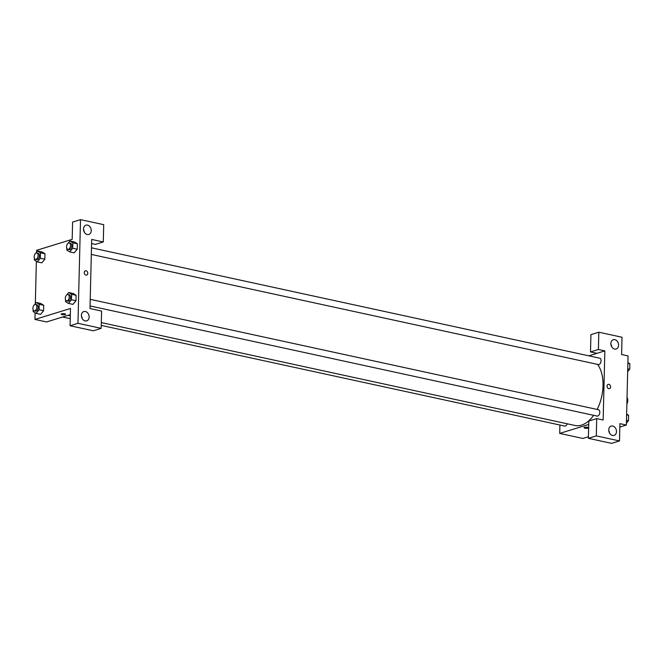 <?xml version="1.0" encoding="UTF-8"?>
<svg xmlns="http://www.w3.org/2000/svg" width="663" height="663" viewBox="0 0 663 663"><rect width="100%" height="100%" fill="white"/><g stroke="black" fill="none" stroke-linecap="round" stroke-linejoin="round"><path stroke-width="0.99" d="M626.875 404.007A4.873 2.843 -77.7 0 0 627.041 397.46M588.819 355.84L596.949 353.329L590.501 351.929L590.924 334.649L598.822 332.213L622.027 337.252L621.604 354.531L628.052 355.932L626.361 425.049L619.83 427.063M588.429 436.751L582.918 438.45L559.713 433.411L559.92 425.033M611.667 346.691A4.873 3.763 72.9 0 0 610.88 344.147M614.609 349.061A4.873 3.763 72.9 0 0 616.159 349.011A4.873 3.763 72.9 0 0 618.322 343.243A4.873 3.763 72.9 0 0 613.292 339.696A4.873 3.763 72.9 0 0 610.913 344.487A4.873 3.763 72.9 0 0 614.609 349.061M590.501 351.929L598.399 349.492L598.822 332.213M596.949 353.329L604.847 350.893L598.399 349.492M587.625 427.345A2.238 0.564 1.4 0 1 588.504 427.817A2.238 0.564 1.4 0 1 586.258 428.323A2.238 0.564 1.4 0 1 584.037 427.71A2.238 0.564 1.4 0 1 585.288 427.229A2.238 0.564 1.4 0 1 587.625 427.345M588.727 424.461L559.713 433.411M588.388 438.326L596.286 435.889L596.708 418.61L588.81 421.046L588.388 438.326L611.593 443.365L619.491 440.928L619.913 423.649L626.361 425.049M584.037 427.701A2.238 0.564 -178.6 0 0 586.258 428.323A2.238 0.564 -178.6 0 0 588.504 427.817M609.554 433.088A4.873 3.763 72.9 0 0 608.767 430.536M612.496 435.458A4.873 3.763 72.9 0 0 614.054 435.409A4.873 3.763 72.9 0 0 616.209 429.641A4.873 3.763 72.9 0 0 611.178 426.094A4.873 3.763 72.9 0 0 608.8 430.884A4.873 3.763 72.9 0 0 612.496 435.458M619.491 440.928L596.286 435.889M596.708 418.61L603.156 420.01L604.847 350.893M607.059 386.115A2.238 1.724 -107.1 0 1 608.178 384.366A2.238 1.724 -107.1 0 1 610.482 385.99A2.238 1.724 -107.1 0 1 609.496 388.634A2.238 1.724 -107.1 0 1 607.059 386.115M609.496 388.634A2.238 1.724 72.9 0 0 610.482 385.99A2.238 1.724 72.9 0 0 608.178 384.366M91.32 254.426L598.407 364.567A3.249 1.898 -77.7 0 0 599.02 364.534A3.249 1.898 -77.7 0 0 601.034 361.294A3.249 1.898 -77.7 0 0 599.791 358.219L91.477 247.813M90.06 305.95L597.156 416.091A3.249 1.898 -77.7 0 0 597.761 416.057A3.249 1.898 -77.7 0 0 599.783 412.809A3.249 1.898 -77.7 0 0 598.532 409.742L90.218 299.336M101.248 325.409L564.768 426.085A3.249 1.898 -77.7 0 0 565.382 426.052A3.249 1.898 -77.7 0 0 567.188 423.781M101.315 322.599L575.036 425.489A34.111 19.898 -77.7 0 0 581.476 425.14A34.111 19.898 -77.7 0 0 593.634 415.328M597.164 409.444A34.111 19.898 -77.7 0 0 597.57 364.385M89.994 308.552L91.685 239.434L103.287 241.954L103.71 224.674L80.505 219.635L77.969 323.312L101.174 328.351L101.596 311.071L89.994 308.552M70.344 314.618L46.551 321.953L34.948 319.433L35.106 312.812M85.95 275.104A2.238 1.724 -107.1 0 1 84.259 273.007A2.238 1.724 -107.1 0 1 85.345 270.811A2.238 1.724 -107.1 0 1 87.649 272.435A2.238 1.724 -107.1 0 1 86.662 275.079A2.238 1.724 -107.1 0 1 85.95 275.104M87.267 234.528A4.873 3.763 -107.1 0 1 83.571 229.953A4.873 3.763 -107.1 0 1 85.941 225.155A4.873 3.763 -107.1 0 1 90.972 228.71A4.873 3.763 -107.1 0 1 88.817 234.47A4.873 3.763 -107.1 0 1 87.267 234.528M85.154 320.925A4.873 3.763 -107.1 0 1 81.458 316.35A4.873 3.763 -107.1 0 1 83.836 311.552A4.873 3.763 -107.1 0 1 88.867 315.099A4.873 3.763 -107.1 0 1 86.704 320.867A4.873 3.763 -107.1 0 1 85.154 320.925M86.662 275.079A2.238 1.724 72.9 0 0 87.649 272.435A2.238 1.724 72.9 0 0 85.345 270.811M84.317 232.158A4.873 3.763 72.9 0 0 83.53 229.605M82.204 318.555A4.873 3.763 72.9 0 0 81.416 316.002M101.174 328.351L93.276 330.787L70.071 325.748L70.493 308.469L34.948 319.433M70.071 325.748L77.969 323.312M80.505 219.635L72.598 222.072L72.184 239.351L36.639 250.316L36.589 252.164M91.585 243.561L95.389 244.39L103.287 241.954M72.847 242.799L77.364 243.785L77.231 249.222L74.206 252.86L77.231 249.222L77.364 243.785L74.471 241.978L69.955 240.992L72.847 242.799L72.715 248.244L69.69 251.882L66.797 250.075L66.839 248.376M40.468 252.794L44.976 253.772L44.844 259.216L41.819 262.855L44.844 259.216L44.976 253.772L42.084 251.965L37.567 250.987L40.468 252.794L40.335 258.238L37.302 261.868L34.41 260.062L34.451 258.371M39.208 304.317L43.717 305.295L43.584 310.74L40.559 314.378L43.584 310.74L43.717 305.295L40.824 303.488L36.308 302.51L39.208 304.317L39.076 309.762L36.042 313.392L33.15 311.585L33.191 309.894M71.587 294.322L76.104 295.308L75.972 300.745L72.947 304.383L75.972 300.745L76.104 295.308L73.212 293.502L68.695 292.516L71.587 294.322L71.455 299.767L68.43 303.397L65.538 301.59L65.579 299.9M35.33 303.687L36.366 261.288M64.792 313.781A2.238 0.564 1.4 0 1 65.67 314.254A2.238 0.564 1.4 0 1 63.424 314.768A2.238 0.564 1.4 0 1 61.203 314.146A2.238 0.564 1.4 0 1 62.455 313.674A2.238 0.564 1.4 0 1 64.792 313.781M61.203 314.146A2.238 0.564 -178.6 0 0 63.424 314.768A2.238 0.564 -178.6 0 0 65.67 314.254M33.274 306.472L33.647 305.709M34.327 304.897L36.308 302.51M34.203 310.848L35.487 311.129A3.249 1.898 -77.7 0 0 36.1 311.096A3.249 1.898 -77.7 0 0 38.114 307.847A3.249 1.898 -77.7 0 0 36.871 304.773L35.578 304.499A3.249 1.898 -77.7 0 0 33.034 307.267A3.249 1.898 -77.7 0 0 34.203 310.848A3.249 1.898 -77.7 0 0 34.816 310.814A3.249 1.898 -77.7 0 0 36.83 307.566A3.249 1.898 -77.7 0 0 35.578 304.499M39.076 309.762L43.584 310.74M36.042 313.392L40.559 314.37M34.534 254.948L34.907 254.186M35.587 253.374L37.567 250.987M35.462 259.324L36.747 259.606A3.249 1.898 -77.7 0 0 37.36 259.573A3.249 1.898 -77.7 0 0 39.374 256.324A3.249 1.898 -77.7 0 0 38.131 253.258L36.838 252.976A3.249 1.898 -77.7 0 0 34.294 255.744A3.249 1.898 -77.7 0 0 35.462 259.324A3.249 1.898 -77.7 0 0 36.075 259.291A3.249 1.898 -77.7 0 0 38.089 256.042A3.249 1.898 -77.7 0 0 36.838 252.976M40.335 258.238L44.844 259.216M37.302 261.868L41.819 262.846M65.662 296.477L66.035 295.715M66.706 294.902L68.695 292.516M66.582 300.853L67.875 301.135A3.249 1.898 -77.7 0 0 68.488 301.101A3.249 1.898 -77.7 0 0 70.502 297.853A3.249 1.898 -77.7 0 0 69.25 294.786L67.966 294.505A3.249 1.898 -77.7 0 0 65.422 297.281A3.249 1.898 -77.7 0 0 66.582 300.853A3.249 1.898 -77.7 0 0 67.195 300.82A3.249 1.898 -77.7 0 0 69.209 297.571A3.249 1.898 -77.7 0 0 67.966 294.505M71.455 299.767L75.972 300.745M68.43 303.397L72.947 304.383M66.922 244.954L67.286 244.191M67.966 243.379L69.955 240.992M67.841 249.329L69.134 249.611A3.249 1.898 -77.7 0 0 69.748 249.578A3.249 1.898 -77.7 0 0 71.761 246.329A3.249 1.898 -77.7 0 0 70.51 243.263L69.225 242.981A3.249 1.898 -77.7 0 0 66.681 245.758A3.249 1.898 -77.7 0 0 67.841 249.329A3.249 1.898 -77.7 0 0 68.455 249.296A3.249 1.898 -77.7 0 0 70.469 246.056A3.249 1.898 -77.7 0 0 69.225 242.981M72.715 248.244L77.231 249.222M69.69 251.882L74.198 252.86M626.634 414.085L628.59 415.303L628.458 420.748L626.411 423.201M626.61 414.872L628.59 415.303M626.477 420.317L628.458 420.748M627.894 362.562L629.85 363.78L629.717 369.225L627.67 371.678M627.869 363.349L629.85 363.78M627.737 368.794L629.717 369.225M67.957 315.348L70.311 315.861M70.245 318.671L62.579 317.013"/></g></svg>
